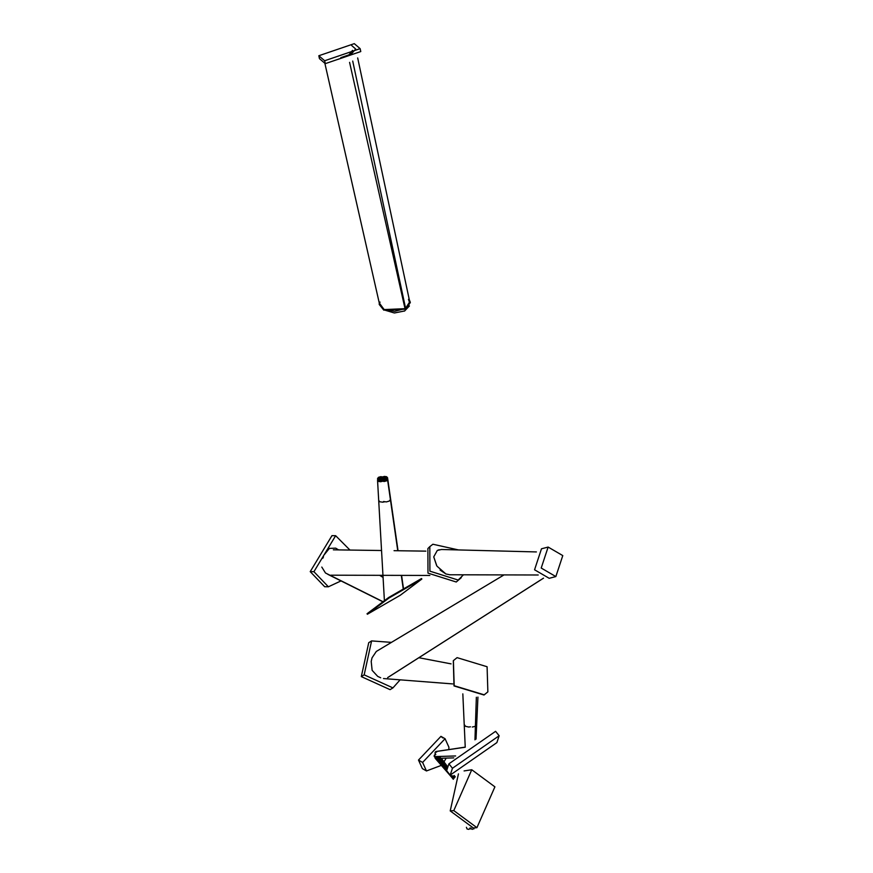 <?xml version="1.0" encoding="UTF-8"?>
<svg xmlns="http://www.w3.org/2000/svg" width="873" height="873" viewBox="0 0 873 873"><rect width="100%" height="100%" fill="white"/><g stroke="black" fill="none" stroke-linecap="round" stroke-linejoin="round"><path stroke-width="1.31" d="M494.904 786.846L471.758 769.746L453.785 810.591L476.931 827.68L494.904 786.846M471.758 769.746L464.087 770.924M458.445 773.893L450.217 810.908L473.373 827.997L476.931 827.68M448.777 749.591L448.929 747.244L445.066 738.722L422.608 762.435L426.461 770.957L441.345 765.381M442.786 737.936L440.952 736.354L418.494 760.067L422.346 768.589L426.461 770.957M443.757 762.304L446.179 758.113M496.879 742.607L499.149 735.753L452.465 768.251L450.195 775.104L496.879 742.607M499.149 735.753L495.591 731.323L448.908 763.82L446.638 770.673L450.195 775.104M487.778 691.951L484.013 695.017L454.004 685.927L453.316 660.697M487.09 666.732L487.865 691.853L484.188 694.81L454.189 685.72L453.403 660.599L457.081 657.642L487.09 666.732M400.129 679.838L392.937 687.891L390.078 689.648L361.313 676.608L368.733 642.681L371.592 640.913L391.442 642.375M392.937 687.891L364.172 674.851L371.592 640.913M555.85 576.573L549.204 578.308L534.56 569.785L541.478 548.801L548.135 547.065L562.779 555.588L555.85 576.573L541.205 568.039L548.135 547.065M463.465 574.805L458.183 580.054L429.909 571.171L429.822 546.607L432.899 544.239L458.532 549.935M461.26 577.675L456.252 582.007L427.977 573.125L427.89 548.571L429.822 546.607M341.016 580.916L328.379 586.787L324.68 586.732L310.221 571.64L331.958 535.651L335.647 535.706L349.964 550.066M328.379 586.787L313.92 571.695L335.647 535.706M388.954 598.038L388.627 597.525L367.042 613.741L367.369 614.243L388.954 598.038L421.855 579.039L400.271 595.255L367.369 614.243M388.627 597.525L421.528 578.537L421.855 579.039M324.669 60.75L360.134 48.648L354.285 43.65L318.82 55.741L324.669 60.75L325.313 63.642L360.778 51.551L360.134 48.648M318.82 55.741L319.453 58.644L325.313 63.642M379.286 303.084L379.22 304.219L383.749 309.609L405.738 308.649L410.299 302.287L409.273 299.635M379.242 304.481L383.782 310.133L405.77 309.173L410.31 302.549M452.367 775.759L453.142 776.643M446.561 768.076L438.181 757.164M538.226 574.991L449.835 574.772L445.917 573.976L437.089 566.261M380.322 478.098L382.309 478.961L379.384 479.299L380.312 480.368L382.549 480.685L384.797 480.041L385.735 478.841L384.807 477.771L382.57 477.466L380.322 478.098L379.384 479.321M380.312 480.368L382.309 478.961L385.724 478.72M447.009 766.974L440.33 758.277M434.121 755.974L435.398 754.534L434.339 755.156L434.863 756.509M453.567 778.88L451.09 775.66M446.289 769.408L436.402 756.542M435.223 753.421L435.234 754.839L435.223 753.421M454.757 777.374L453.644 776.075M446.878 767.269L438.584 756.476M451.319 775.704L453.731 778.661L451.505 775.737M446.332 768.993L445.044 767.334M323.49 556.832L322.781 558.294M321.788 567.068L325.487 573.004L383.061 601.715M378.489 479.168L380.486 480.019L377.551 480.368L378.489 481.427L380.737 481.732L382.996 481.088L383.924 479.888L382.996 478.83L380.737 478.524L378.489 479.168L377.551 480.368L378.696 500.458L379.886 501.789L378.696 500.491L384.404 600.7M379.886 501.789L382.734 502.171L379.886 501.789M384.546 501.822L382.734 502.171M378.489 481.427L380.486 480.019L383.924 479.779M352.528 50.383L348.12 55.872L337.665 59.473M379.591 304.044L384.044 309.424L394.574 311.323L405.017 308.606L394.574 311.323L384.044 309.424L379.624 303.433M349.582 62.365L405.017 308.606M379.82 302.625L380.039 302.069M404.515 311.083L409.426 305.943M385.462 310.33L394.356 312.981L404.712 310.952M471.016 828.008L468.692 829.35L467.044 828.957L466.4 827.277M470.329 828.957L470.296 828.008M464.218 724.503L465.505 726.292L468.615 727.034L465.505 726.292L464.218 724.601L462.832 693.86M435.769 751.577L435.212 752.21L435.769 751.577L436.544 752.177L435.769 751.577L465.244 747.212L464.218 724.535M468.615 727.034L470.471 726.805M380.715 677.786L377.725 676.4L372.127 670.344L371.211 661.461L372.018 657.849L376.318 651.444L504.027 574.903M338.68 549.903L337.524 549.27M382.178 477.04L384.153 477.913L387.557 477.793L386.652 476.723L384.415 476.407L382.178 477.04L381.228 478.24L382.145 479.321L384.371 479.637L386.608 479.004L387.547 477.673L390.384 497.424M390.417 497.741L390.231 498.341M382.145 479.321L384.153 477.913L381.239 478.273M351.688 45.527L355.726 49.052L351.219 54.082L340.819 57.651M352.714 61.066L405.585 308.278L409.743 301.807L357.679 57.945M408.477 299.352L409.808 303.269M409.83 302.505L405.585 308.278M434.983 753.083L435.212 752.21L435.223 753.661M455.193 776.872L454.156 775.519M447.238 766.516L439.512 756.444M474.956 739.835L475.392 726.292L476.68 724.601L477.935 697.091M472.293 727.034L475.392 726.292L476.352 697.254M387.699 677.568L543.486 578.155L387.634 677.612M436.827 565.89L433.739 556.876L437.286 550.459L441.465 549.499L536.393 551.932M439.206 549.717L437.286 550.459M433.739 556.876L436.664 565.66M338.549 549.903L335.69 548.146L329.383 548.408L324.199 554.792M383.542 501.528L386.368 501.91L383.542 501.528M397.761 550.743L390.373 499.269M390.406 499.585L389.205 501.102L386.368 501.91M382.167 478.895L384.131 479.757L387.536 479.626L386.63 478.568L384.404 478.262L382.167 478.895L381.217 480.117L382.123 481.165L384.36 481.47L386.597 480.827L387.536 479.506L390.395 499.432M474.541 827.888L472.217 829.35L469.892 828.008M473.864 828.957L473.832 827.953M435.06 757.84L435.267 757.055L435.769 758.342M435.191 758.288L452.356 778.061L447.642 771.928M446.452 770.379L437.22 758.375M440.068 570.047L445.917 573.976M327.157 573.845L327.932 574.379M378.5 477.302L380.508 478.175L383.945 478.055L383.007 476.985L380.759 476.669L378.5 477.302L377.572 478.524L378.5 479.583L380.759 479.899L383.007 479.266L383.934 477.946M450.217 810.908L453.785 810.591M422.608 762.435L418.494 760.067M448.908 763.82L452.465 768.251M364.172 674.851L361.313 676.608M313.92 571.695L310.221 571.64M382.549 480.685L382.309 478.961L384.797 480.041M384.807 477.771L382.309 478.961L382.57 477.466M380.737 481.732L380.486 480.019L382.996 481.088M382.996 478.83L380.486 480.019L380.737 478.524M384.371 479.637L384.153 477.913L386.608 479.004M386.652 476.723L384.153 477.913L384.415 476.407M381.217 480.095L384.131 479.757L382.123 481.165M384.36 481.47L384.131 479.757L386.597 480.827M386.63 478.568L384.131 479.757L384.404 478.262M377.649 479.932L377.572 478.524L380.508 478.175L378.5 479.583M380.759 479.899L380.508 478.175L383.007 479.266M383.007 476.985L380.508 478.175L380.759 476.669M445.066 738.722L440.952 736.354M446.627 767.88L439.501 758.299M435.703 756.564L446.354 768.84M454.276 777.963L453.163 776.675L454.2 778.061M425.871 551.136L394.05 550.688M381.545 550.514L333.355 549.826M447.096 766.789L440.756 758.266M445.154 765.894L446.703 767.683M454.931 777.166L454.058 776.152L454.866 777.243M450.861 775.584L452.367 777.308L451.134 775.671M446.299 769.168L436.893 756.531M434.252 756.455L447.02 771.154M452.301 777.232L453.644 778.781M453.545 778.912L452.269 777.188M434.601 756.596L455.651 755.963M446.954 767.083L440.407 758.277M436.675 756.531L446.594 767.967M452.76 777.363L451.548 775.748M435.169 757.109L446.321 769.953L440.287 761.856M452.694 777.276L453.796 778.563M379.69 304.863L324.909 63.5M383.072 577.369L379.777 575.329M403.533 588.926L401.58 575.372M398.044 550.743L390.406 497.545M454.102 775.453L455.259 776.795M441.312 758.255L447.325 766.341M435.125 753.585L435.813 754.37M437.657 756.498L446.911 767.171M455.171 776.894L454.113 775.475M435.998 751.5L465.244 747.124M476.68 724.699L476.025 739.104M452.672 683.919L383.498 678.55M543.53 578.166L388.289 677.23M383.083 577.446L379.646 575.318M403.271 589.079L401.296 575.372M453.349 779.196L449.65 774.427M453.273 779.294L452.247 777.919M435.507 758.419L453.807 757.884M451.068 663.873L418.865 657.718M429.822 575.449L330.78 575.198M382.931 601.803L328.215 574.532"/></g></svg>
